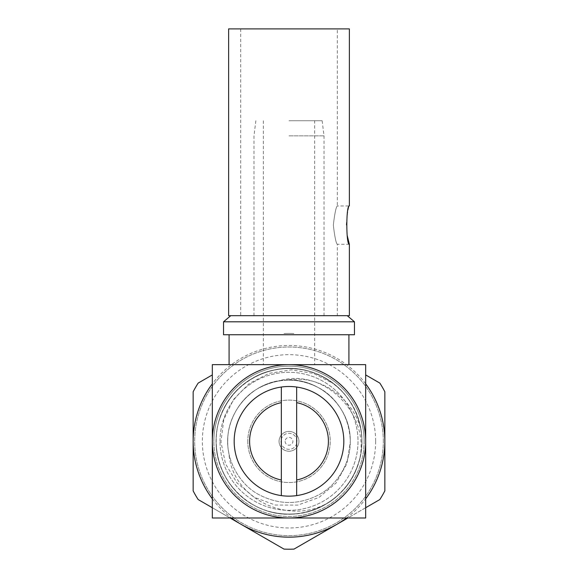 <?xml version="1.0" encoding="UTF-8"?>
<svg xmlns="http://www.w3.org/2000/svg" width="578" height="578" viewBox="0 0 578 578"><rect width="100%" height="100%" fill="white"/><g stroke="black" fill="none" stroke-linecap="round" stroke-linejoin="round"><path stroke-width="0.43" stroke-dasharray="2.89 2.17" d="M348.924 364.646L289 364.646A76.672 76.672 0 0 1 365.672 441.325A76.672 76.672 0 0 1 289 517.996A76.672 76.672 0 0 1 212.328 441.325L212.328 364.646L365.672 364.646L365.672 517.996L212.328 517.996L212.328 441.325A76.672 76.672 0 0 1 289 364.646L229.076 364.646M219.994 441.325A69.006 69.006 0 0 1 323.507 381.559A69.006 69.006 0 0 1 323.507 501.083A69.006 69.006 0 0 1 219.994 441.325A69.006 69.006 0 0 0 323.507 501.083A69.006 69.006 0 0 0 323.507 381.559A69.006 69.006 0 0 0 219.994 441.325M234.177 441.325A54.823 54.823 0 0 0 316.412 488.8A54.823 54.823 0 0 0 316.412 393.842A54.823 54.823 0 0 0 234.177 441.325M223.527 334.741L354.473 334.741M289 120.751L322.141 120.751L289 120.751M314.656 364.646L263.344 364.646L314.656 364.646L314.656 120.751M289 135.852L324.02 135.852L289 135.852M289 315.675L347.241 315.675L289 315.675M223.527 321.809L354.473 321.809M365.672 507.722L347.884 517.996M212.328 374.92L198.167 383.091A107.898 107.898 0 0 0 193.153 391.768L193.153 490.874A107.898 107.898 0 0 0 198.167 499.551L283.993 549.1A107.898 107.898 0 0 0 294.007 549.1L379.833 499.551A107.898 107.898 0 0 0 384.847 490.874L384.847 391.768A107.898 107.898 0 0 0 379.833 383.091L365.672 374.92M230.116 517.996L212.328 507.722M283.993 333.542A107.898 107.898 0 0 1 294.007 333.542A107.898 107.898 0 0 0 283.993 333.542M364.14 441.325A75.14 75.14 0 0 1 289 516.465A75.14 75.14 0 0 1 213.86 441.325A75.14 75.14 0 0 0 326.57 506.393A75.14 75.14 0 0 0 326.57 376.249A75.14 75.14 0 0 0 213.86 441.325A75.14 75.14 0 0 1 289 366.177A75.14 75.14 0 0 1 364.14 441.325M375.642 441.325A86.642 86.642 0 0 1 245.679 516.356A86.642 86.642 0 0 1 245.679 366.286A86.642 86.642 0 0 1 375.642 441.325M383.308 441.325A94.308 94.308 0 0 0 241.842 359.646A94.308 94.308 0 0 0 241.842 522.996A94.308 94.308 0 0 0 383.308 441.325A94.308 94.308 0 0 1 241.842 522.996A94.308 94.308 0 0 1 241.842 359.646A94.308 94.308 0 0 1 383.308 441.325M346.504 517.996A95.847 95.847 0 0 0 365.672 498.828M365.672 383.814A95.847 95.847 0 0 0 212.328 383.814M212.328 498.828A95.847 95.847 0 0 0 231.496 517.996M333.499 383.648A72.842 72.842 0 0 1 360.817 429.136C352.551 397.794 319.526 374.118 287.013 380.107C319.605 378.214 349.834 406.45 350.203 439.049L350.319 441.325L346.995 463.491L336.056 483.056L318.904 497.492L297.815 505.1L275.395 505.049L254.342 497.347L237.081 483.035L225.514 463.831L220.948 441.881L223.765 419.635L233.555 399.463L249.277 383.481L269.261 373.309L291.413 369.841L313.536 373.41L333.499 383.648C312.358 366.047 276.457 363.425 252.579 378.236C230.983 389.875 215.442 416.803 216.158 441.325C215.442 465.839 230.983 492.767 252.579 504.406C273.452 517.288 304.548 517.288 325.421 504.406C347.017 492.767 362.558 465.839 361.842 441.325C362.558 416.803 347.017 389.875 325.421 378.236C304.548 365.354 273.452 365.354 252.579 378.236C230.983 389.875 215.442 416.803 216.158 441.325C215.442 465.839 230.983 492.767 252.579 504.406C273.452 517.288 304.548 517.288 325.421 504.406C347.017 492.767 362.558 465.839 361.842 441.325C362.558 416.803 347.017 389.875 325.421 378.236C304.548 365.354 273.452 365.354 252.579 378.236C230.983 389.875 215.442 416.803 216.158 441.325C215.442 465.839 230.983 492.767 252.579 504.406C273.452 517.288 304.548 517.288 325.421 504.406C347.017 492.767 362.558 465.839 361.842 441.325C362.558 416.803 347.017 389.875 325.421 378.236C304.548 365.354 273.452 365.354 252.579 378.236C230.983 389.875 215.442 416.803 216.158 441.325C215.442 465.839 230.983 492.767 252.579 504.406C273.452 517.288 304.548 517.288 325.421 504.406C342.985 494.053 354.48 478.591 359.899 458.029C369.328 413.162 323.55 366.979 278.35 381.01C245.506 385.974 221.764 420.611 228.874 452.971C231.843 499.76 290.683 526.182 329.287 501.993A72.842 72.842 0 0 0 359.899 458.029M279.066 441.325A9.934 9.934 0 0 0 293.964 449.922A9.934 9.934 0 0 0 293.964 432.72A9.934 9.934 0 0 0 279.066 441.325A9.934 9.934 0 0 0 293.964 449.922A9.934 9.934 0 0 0 293.964 432.72A9.934 9.934 0 0 0 279.066 441.325M247.774 441.325A41.226 41.226 0 0 0 309.613 477.023A41.226 41.226 0 0 0 309.613 405.619A41.226 41.226 0 0 0 247.774 441.325A41.226 41.226 0 0 0 309.613 477.023A41.226 41.226 0 0 0 309.613 405.619A41.226 41.226 0 0 0 247.774 441.325M287.013 380.107C254.905 380.078 227.147 409.549 227.754 441.325C227.147 461.938 240.224 484.581 258.373 494.363C278.791 505.194 299.209 505.194 319.627 494.363C337.776 484.581 350.853 461.938 350.246 441.325C350.853 420.705 337.776 398.069 319.627 388.279C299.209 377.448 278.791 377.448 258.373 388.279C240.224 398.069 227.147 420.705 227.754 441.325C227.147 461.938 240.224 484.581 258.373 494.363C278.791 505.194 299.209 505.194 319.627 494.363C337.776 484.581 350.853 461.938 350.246 441.325C350.853 420.705 337.776 398.069 319.627 388.279C299.209 377.448 278.791 377.448 258.373 388.279C240.224 398.069 227.147 420.705 227.754 441.325C227.147 461.938 240.224 484.581 258.373 494.363C278.791 505.194 299.209 505.194 319.627 494.363C337.776 484.581 350.853 461.938 350.246 441.325C350.853 420.705 337.776 398.069 319.627 388.279C299.209 377.448 278.791 377.448 258.373 388.279C236.402 400.106 223.31 429.187 228.874 452.971M360.817 429.136C355.268 389.218 311.889 360.087 272.643 370.339C240.47 377.08 215.515 408.4 216.158 441.325C215.197 480.13 249.898 515.027 288.675 514.16C326.18 515.265 360.484 482.941 361.727 445.457C364.234 412.634 341.085 379.919 309.367 371.387C269.456 358.411 223.144 387.426 217.249 428.782C210.854 461.584 230.651 497.174 262 508.972C299.57 525.243 347.284 502.564 358.454 463.281C370.267 428.833 351.142 387.498 317.25 374.183C282.476 358.418 237.182 376.249 222.523 411.55C206.151 445.681 222.357 490.881 257 506.754C291.081 524.376 336.721 509.355 353.606 474.964C372.037 441.534 358.353 395.706 324.598 377.774C291.63 358.324 245.339 370.671 226.497 403.914C208.636 432.445 214.626 472.97 240.007 495.223C263.691 517.498 302.547 520.417 329.287 501.993M350.203 439.049C348.613 416.832 338.419 399.911 319.627 388.279C299.209 377.448 278.791 377.448 258.373 388.279C240.224 398.069 227.147 420.705 227.754 441.325C227.147 461.938 240.224 484.581 258.373 494.363C278.791 505.194 299.209 505.194 319.627 494.363C337.776 484.581 350.853 461.938 350.246 441.325C350.853 420.705 337.776 398.069 319.627 388.279C299.209 377.448 278.791 377.448 258.373 388.279C240.224 398.069 227.147 420.705 227.754 441.325C227.147 461.938 240.224 484.581 258.373 494.363C278.791 505.194 299.209 505.194 319.627 494.363C337.776 484.581 350.853 461.938 350.246 441.325C350.853 420.705 337.776 398.069 319.627 388.279C299.209 377.448 278.791 377.448 258.373 388.279C240.224 398.069 227.147 420.705 227.754 441.325C227.147 461.938 240.224 484.581 258.373 494.363C278.791 505.194 299.209 505.194 319.627 494.363C337.776 484.581 350.853 461.938 350.246 441.325C351.048 404.846 315.032 373.366 278.35 381.01M280.98 441.325A8.02 8.02 0 0 0 293.01 448.268A8.02 8.02 0 0 0 293.01 434.374A8.02 8.02 0 0 0 280.98 441.325A8.02 8.02 0 0 0 293.01 448.268A8.02 8.02 0 0 0 293.01 434.374A8.02 8.02 0 0 0 280.98 441.325M285.106 441.325A3.894 3.894 0 0 0 289 445.212A3.894 3.894 0 0 0 292.894 441.325A3.894 3.894 0 0 0 289 437.43A3.894 3.894 0 0 0 285.106 441.325M281.334 387.036L281.334 495.606M296.666 495.606L296.666 387.036M349.372 28.9L228.628 28.9M349.372 315.675L228.628 315.675M346.251 225.117C347.306 213.463 348.346 207.076 349.372 205.949L337.299 205.949C336.02 207.09 334.698 213.47 333.333 225.088C334.698 236.756 336.02 243.157 337.299 244.284C336.035 243.165 334.713 236.778 333.333 225.117C334.705 213.463 336.028 207.069 337.299 205.949L337.299 28.9L240.701 28.9L337.299 28.9M263.344 120.751L263.344 364.646M255.859 120.751L253.98 135.852L253.98 315.675M322.141 120.751L324.02 135.852L324.02 315.675M240.701 28.9L240.701 315.675M349.372 244.284L337.299 244.284L337.299 315.675"/><path stroke-width="0.87" d="M281.334 387.036L281.334 402.656A39.42 39.42 0 0 0 281.334 479.986L281.334 495.606A54.823 54.823 0 0 0 343.823 441.325A54.823 54.823 0 0 0 281.334 387.036A54.823 54.823 0 0 0 281.334 495.606M281.334 402.656L281.334 479.986M365.672 364.646L212.328 364.646L212.328 441.325A76.672 76.672 0 0 1 289 364.646A76.672 76.672 0 0 1 365.672 441.325L365.672 364.646M229.076 334.741L229.076 364.646L348.924 364.646L348.924 334.741M212.328 517.996L365.672 517.996L365.672 441.325A76.672 76.672 0 0 1 289 517.996A76.672 76.672 0 0 1 212.328 441.325L212.328 517.996M354.473 321.809L223.527 321.809L223.527 334.741L354.473 334.741L354.473 321.809L347.241 315.675M296.666 495.606L296.666 479.986A39.42 39.42 0 0 0 296.666 402.656L296.666 387.036M296.666 479.986L296.666 402.656M365.672 374.92L379.833 383.091A107.898 107.898 0 0 1 384.847 391.768L384.847 490.874A107.898 107.898 0 0 1 379.833 499.551L365.672 507.722M347.884 517.996L294.007 549.1A107.898 107.898 0 0 1 283.993 549.1L230.116 517.996M212.328 507.722L198.167 499.551A107.898 107.898 0 0 1 193.153 490.874L193.153 391.768A107.898 107.898 0 0 1 198.167 383.091L212.328 374.92M231.496 517.996A95.847 95.847 0 0 0 346.504 517.996M365.672 498.828A95.847 95.847 0 0 0 365.672 383.814M212.328 383.814A95.847 95.847 0 0 0 212.328 498.828M349.372 244.284L349.372 315.675L228.628 315.675L228.628 28.9L349.372 28.9L349.372 205.949C345.991 204.793 345.998 245.448 349.372 244.284L347.176 235.419M230.759 315.675L223.527 321.809"/></g></svg>
